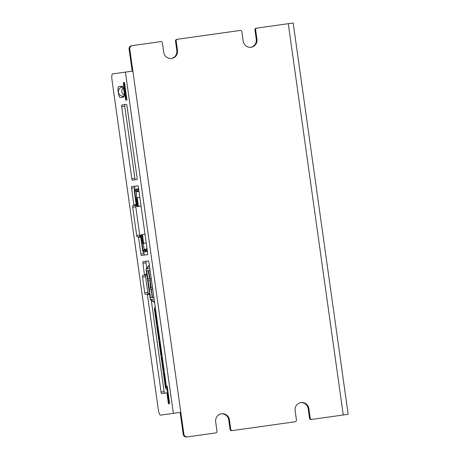 <?xml version="1.0" encoding="UTF-8"?>
<svg xmlns="http://www.w3.org/2000/svg" width="460" height="460" viewBox="0 0 460 460"><rect width="100%" height="100%" fill="white"/><g stroke="black" fill="none" stroke-linecap="round" stroke-linejoin="round"><path stroke-width="0.69" d="M176.174 41.038L175.496 41.136A1.581 1.541 -98 0 1 176.807 39.353L177.485 39.261A1.581 1.541 82 0 0 176.174 41.038L177.497 50.433A7.113 6.946 -98 0 1 171.609 58.443A7.113 6.946 -98 0 1 163.743 52.365L162.42 42.975A1.581 1.541 82 0 0 160.672 41.624L132.405 45.597A3.162 3.088 82 0 0 129.789 49.157L132.865 71.07L112.527 73.928A6.325 1.368 -98 0 0 112.05 80.379L158.246 409.078A6.325 1.368 -98 0 0 160.482 415.15L180.82 412.292L132.865 71.07M175.496 41.136L176.818 50.525A7.113 6.946 -98 0 1 171.269 58.483M129.789 49.157L129.11 49.249A3.162 3.088 -98 0 1 131.727 45.689L132.405 45.597M129.11 49.249L132.192 71.162M255.639 29.871L254.961 29.969L256.283 39.359L256.956 39.261L255.639 29.871A1.581 1.541 82 0 1 256.945 28.094L293.181 23L348.174 414.31L311.943 419.399A1.581 1.541 82 0 1 310.195 418.054L308.873 408.658A7.113 6.946 -98 0 0 301.007 402.58A7.113 6.946 -98 0 0 295.119 410.59L296.441 419.986A1.581 1.541 82 0 1 295.13 421.762L232.478 430.572A1.581 1.541 82 0 1 230.73 429.22L229.413 419.825A7.113 6.946 -98 0 0 221.542 413.753A7.113 6.946 -98 0 0 215.659 421.762L216.976 431.152A1.581 1.541 82 0 1 215.671 432.929L186.72 437A3.162 3.088 -98 0 1 183.224 434.297L180.147 412.384M221.208 413.804A7.113 6.946 -98 0 1 228.735 419.922L229.413 419.825M232.478 430.572L231.8 430.663A1.581 1.541 -98 0 1 230.052 429.312L228.735 419.922M300.667 402.638A7.113 6.946 -98 0 1 308.194 408.756L308.873 408.658M311.943 419.399L311.265 419.497A1.581 1.541 -98 0 1 309.517 418.146L308.194 408.756M254.961 29.969A1.581 1.541 -98 0 1 256.272 28.186L256.945 28.094M256.283 39.359A7.113 6.946 -98 0 1 250.734 47.311M256.956 39.261A7.113 6.946 -98 0 1 251.074 47.271A7.113 6.946 -98 0 1 243.208 41.199L241.885 31.803A1.581 1.541 82 0 0 240.137 30.452L177.485 39.261M180.82 412.292L183.902 434.205A3.162 3.088 82 0 0 187.398 436.902M118.651 86.635A5.531 1.196 -98 0 0 118.237 92.282A5.531 1.196 -98 0 0 120.192 97.589L123.631 97.106A5.531 1.196 -98 0 0 124.05 91.459A5.531 1.196 -98 0 0 122.095 86.152L118.651 86.635M125.747 100.159L123.286 82.633L124.505 82.461L126.966 99.992L125.747 100.159L126.966 99.992M121.802 105.024L126.408 104.38A1.581 0.339 82 0 1 126.966 105.898L137.086 177.899A1.581 0.339 82 0 1 136.971 179.509L132.359 180.159A1.581 0.339 82 0 1 131.801 178.641L121.681 106.639A1.581 0.339 82 0 1 121.802 105.024M133.917 205.476L131.629 188.238A1.581 0.339 82 0 1 131.75 186.628L137.85 185.771A1.581 0.339 82 0 1 138.408 187.289L147.648 253.029A1.581 0.339 82 0 1 147.528 254.639L141.427 255.495A1.581 0.339 82 0 1 140.869 253.983L138.54 237.389L138.316 236.779L137.23 236.934A1.581 0.339 82 0 1 136.672 235.416L132.716 207.242A1.581 0.339 82 0 1 132.831 205.631L136.258 205.148M144.515 275.258L142.968 263.264A1.581 0.339 82 0 1 143.089 261.648L148.407 260.9A1.581 0.339 82 0 1 148.965 262.418L166.365 386.228L167.181 386.118L169.642 403.644L168.423 403.817L166.882 392.863L161.632 393.599A1.581 0.339 82 0 1 161.075 392.081L147.378 294.647L147.16 294.038L145.291 294.302A1.581 0.339 82 0 1 144.733 292.784L142.537 277.133A1.581 0.339 82 0 1 142.652 275.517L146.861 274.925M121.704 86.204A5.531 1.196 -98 0 0 121.152 87.394M122.383 96.169A5.531 1.196 -98 0 0 123.245 97.163M135.418 179.728A1.581 0.339 -98 0 1 134.86 178.21L124.74 106.208L121.681 106.639M124.861 104.598A1.581 0.339 -98 0 0 124.74 106.208M134.906 189.376L134.688 187.812L131.629 188.238M134.809 186.196A1.581 0.339 -98 0 0 134.688 187.812M143.71 251.988L143.928 253.552A1.581 0.339 -98 0 0 144.486 255.07M135.89 205.2A1.581 0.339 -98 0 0 135.769 206.81L139.731 234.985A1.581 0.339 -98 0 0 140.288 236.503M146.774 268.145L146.027 262.832L142.968 263.264M146.148 261.222A1.581 0.339 -98 0 0 146.027 262.832M151.282 300.248L164.128 391.65A1.581 0.339 -98 0 0 164.691 393.168M142.652 275.517L145.711 275.086A1.581 0.339 -98 0 0 145.59 276.702L147.792 292.353A1.581 0.339 -98 0 0 148.35 293.871L145.291 294.302M124.505 82.461L123.286 82.633M138.316 236.779L140.656 236.452M147.16 294.038L149.5 293.71M167.561 392.765L166.882 392.863M169.642 403.644L168.423 403.817M126.834 99.049L126.293 99.13L124.096 83.473L124.637 83.398M169.51 402.707L168.969 402.782L166.773 387.13L167.314 387.055M154.548 302.122L150.799 299.512L154.111 299.046M149.327 265.006L146.033 269.054L150.322 299.581L154.606 302.565M150.322 299.581L150.799 299.512M149.822 268.525L146.51 268.991L149.391 265.443M146.033 269.054L146.51 268.991M150.064 279.904L151.398 279.714L150.064 279.904L151.208 288.04L152.542 287.856L151.208 288.04M150.598 288.127L149.793 279.939L148.028 280.186L149.172 288.328L150.598 288.127L149.172 288.328M148.741 270.514L150.075 270.325L148.741 270.514L149.885 278.651L151.219 278.461L149.885 278.651M151.915 297.522L150.495 297.718L149.35 289.582L151.11 289.334L152.036 295.906L151.915 297.522L150.495 297.718M152.524 297.436L153.858 297.246L152.524 297.436L151.38 289.294L152.714 289.104L151.38 289.294M146.711 270.796L147.855 278.938L149.615 278.691L148.131 270.595L146.711 270.796L148.131 270.595M151.11 289.334L149.35 289.582M149.793 279.939L148.028 280.186M147.855 278.938L149.615 278.691M138.759 189.79L134.596 190.377L135.74 198.519L136.585 198.398L137.643 205.913L136.39 206.086L134.28 191.061A1.581 0.339 82 0 1 134.395 189.451L138.627 188.853M147.424 251.465L145.331 251.758L145.285 251.442L146.096 251.332L146.142 251.643M145.331 251.758L143.198 252.057A1.581 0.339 82 0 1 142.635 250.539L140.524 235.514L141.778 235.336L142.836 242.851L141.985 242.972L143.129 251.108L147.292 250.522M137.345 189.031L137.39 189.347L136.574 189.462L136.528 189.146M142.531 241.937L141.743 236.302L141.162 236.382L141.956 242.017L142.531 241.937L141.956 242.017M136.551 199.358L137.339 204.993L136.764 205.079L135.976 199.445L136.551 199.358L135.976 199.445M136.39 206.086L137.224 206.609L138.477 206.431L137.643 205.913M135.74 198.519L136.401 197.788L137.247 197.668L136.585 198.398M139.817 197.305L137.247 197.668L138.477 206.431L141.047 206.068M136.769 197.731L136.091 191.314L134.596 190.377M138.891 190.733L136.091 191.314M145.009 234.243L141.185 234.784L140.524 235.514M141.778 235.336L142.439 234.606L143.669 243.374L142.836 242.851M141.985 242.972L142.824 243.489L146.24 243.012M144.256 249.993L147.16 249.584L144.256 249.993L143.198 243.438M144.313 249.797L143.129 251.108M146.096 251.332L145.285 251.442M136.574 189.462L137.39 189.347M141.743 236.302L141.162 236.382M137.339 204.993L136.764 205.079M136.867 176.329L132.25 143.462M131.807 140.329L127.19 107.462M167.095 389.442A2.369 2.317 -98 0 1 165.416 387.481L154.416 309.218A2.369 2.317 -98 0 1 155.238 307.056M157.826 325.467L157.262 325.548L159.252 339.698L159.815 339.618M160.028 341.119L159.465 341.199L161.448 355.35L162.018 355.269M162.225 356.77L161.661 356.851L163.651 371.001L164.214 370.921M164.427 372.422L163.863 372.502L165.853 386.653L167.227 386.457M155.63 309.816L155.06 309.896L157.05 324.047L157.613 323.966M123.05 87.981A4.583 0.995 -98 0 0 122.297 87.078A4.583 4.583 0 0 0 118.398 92.259A4.583 4.583 0 0 0 123.573 96.157L124.165 96.077M122.297 87.078L122.889 86.998M288.276 23.69L343.269 415M310.195 418.054L309.517 418.146M230.73 429.22L230.052 429.312M183.902 434.205L183.224 434.297M173.357 413.339L125.402 72.117M176.818 50.525L177.497 50.433M134.86 178.21L131.801 178.641M133.963 204.832L136.171 204.522M135.769 206.81L132.716 207.242M139.731 234.985L136.672 235.416M138.54 237.389L140.743 237.078M143.928 253.552L140.869 253.983M144.566 274.608L146.769 274.298M145.59 276.702L142.537 277.133M147.792 292.353L144.733 292.784M147.378 294.647L149.586 294.337M164.128 391.65L161.075 392.081M135.936 191.785L138.977 191.36M147.073 248.958L144.032 249.389M166.796 387.285L165.416 387.481M154.416 309.218L155.52 309.062M123.573 96.157A4.583 0.995 -98 0 0 124.045 95.082M123.217 87.814A4.583 4.583 0 0 0 124.257 95.197"/></g></svg>
